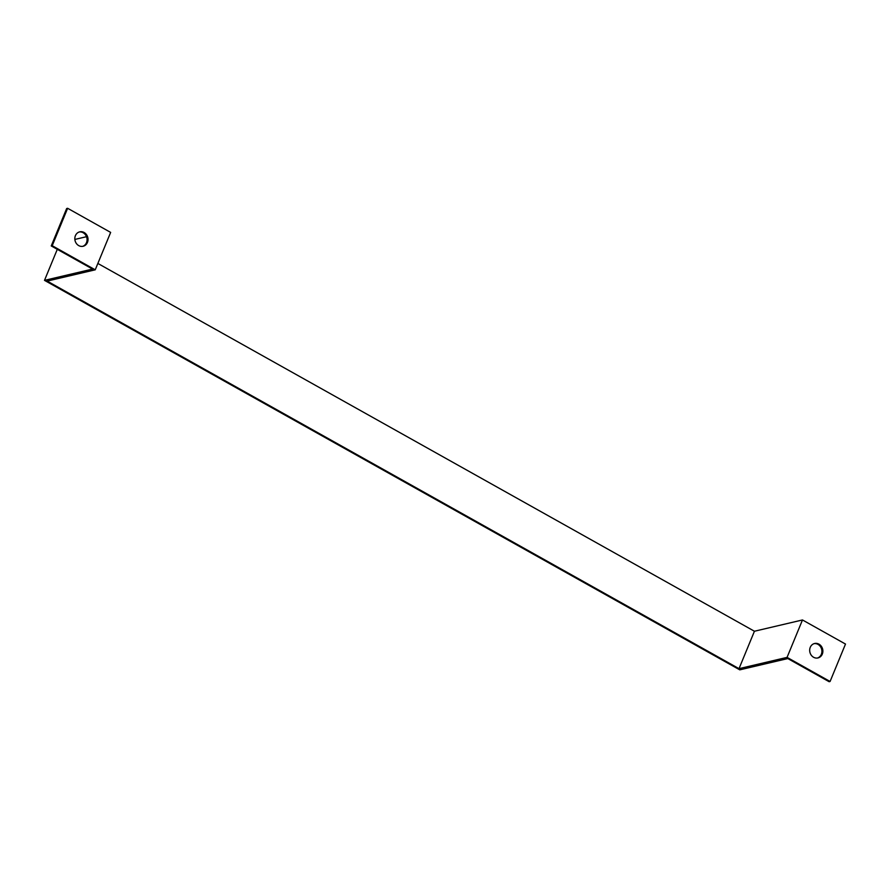 <?xml version="1.0" encoding="UTF-8"?>
<svg xmlns="http://www.w3.org/2000/svg" width="890" height="890" viewBox="0 0 890 890"><rect width="100%" height="100%" fill="white"/><g stroke="black" fill="none" stroke-linecap="round" stroke-linejoin="round"><path stroke-width="1.33" d="M51.242 245.94L66.661 208.527L67.629 208.293L52.21 245.707L51.242 245.94L92.549 269.069L44.5 280.361L57.294 249.322M74.871 239.432L86.519 236.696M44.5 280.361L739.768 669.847L787.817 658.567L829.124 681.707L830.081 681.473L787.06 657.376L739.011 668.657L754.431 631.244L97.855 263.44M739.011 668.657L47.181 281.095L95.23 269.815L52.21 245.707M67.629 208.293L110.649 232.401L95.23 269.815M754.431 631.244L802.48 619.963L787.06 657.376M830.081 681.473L845.5 644.06L802.48 619.963M817.487 658.022A7.409 6.553 76.8 0 0 821.693 649.444A7.409 6.553 76.8 0 0 814.105 643.637M75.405 235.683A7.409 6.553 -103.2 0 1 79.733 231.845A7.409 6.553 -103.2 0 1 87.81 237.563A7.409 6.553 -103.2 0 1 83.126 246.263A7.409 6.553 -103.2 0 1 76.395 243.515A7.409 6.553 -103.2 0 1 75.405 235.683M82.636 246.363A7.409 6.553 76.8 0 0 86.842 237.786A7.409 6.553 76.8 0 0 79.254 231.979M810.256 647.341A7.409 6.553 -103.2 0 1 814.584 643.503A7.409 6.553 -103.2 0 1 822.66 649.222A7.409 6.553 -103.2 0 1 817.977 657.933A7.409 6.553 -103.2 0 1 811.246 655.173A7.409 6.553 -103.2 0 1 810.256 647.341"/></g></svg>
